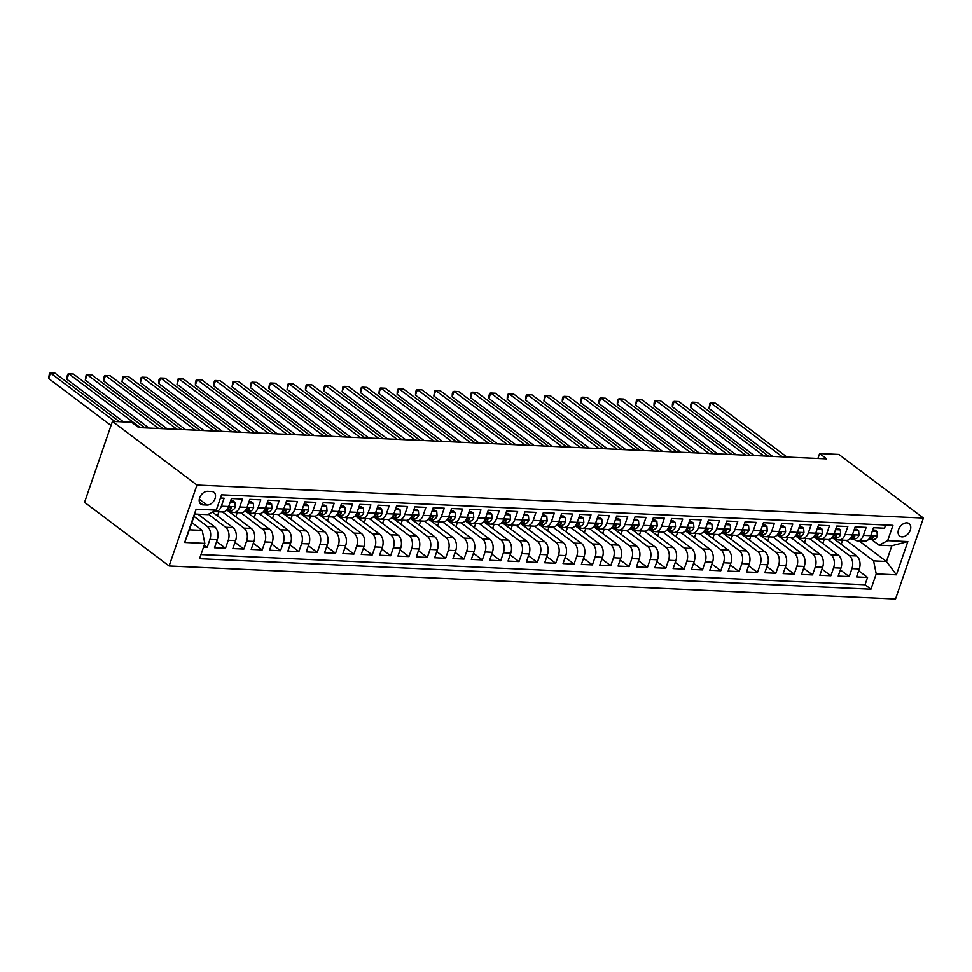<?xml version="1.0" encoding="UTF-8"?>
<svg xmlns="http://www.w3.org/2000/svg" width="972" height="972" viewBox="0 0 972 972"><rect width="100%" height="100%" fill="white"/><g stroke="black" fill="none" stroke-linecap="round" stroke-linejoin="round"><path stroke-width="1.46" d="M906.84 522.875A7.788 5.358 127 0 0 899.234 528.088A7.788 5.358 127 0 0 899.744 536.094A7.788 5.358 127 0 0 902.016 536.872A7.788 5.358 127 0 0 909.634 531.66A7.788 5.358 127 0 0 909.112 523.653A7.788 5.358 127 0 0 906.84 522.875M169.104 565.996L895.528 599.007L923.4 518.076L196.964 485.052L169.104 565.996L84.564 502.342L112.436 421.398L196.964 485.052M885.614 525.014L884.508 528.221L873.5 527.723L870.754 535.706L863.415 535.378A9.732 6.379 92.6 0 1 857.328 540.857A9.732 6.379 92.6 0 1 854.765 539.885L853.258 538.743M863.415 535.378L866.161 527.395L855.153 526.897L852.408 534.879L845.069 534.539A9.732 6.379 92.6 0 1 838.994 540.019A9.732 6.379 92.6 0 1 836.418 539.047L834.912 537.905M845.069 534.539L847.815 526.557L836.807 526.059L834.061 534.041L826.722 533.713A9.732 6.379 92.6 0 1 820.647 539.181A9.732 6.379 92.6 0 1 818.072 538.209L816.565 537.079M826.722 533.713L829.468 525.718L818.46 525.22L815.715 533.203L808.376 532.875A9.732 6.379 92.6 0 1 802.301 538.354A9.732 6.379 92.6 0 1 799.725 537.382L798.219 536.24M808.376 532.875L811.134 524.892L800.126 524.394L797.368 532.377L790.029 532.036A9.732 6.379 92.6 0 1 783.954 537.516A9.732 6.379 92.6 0 1 781.391 536.544L779.872 535.414M790.029 532.036L792.788 524.054L781.78 523.556L779.034 531.538L771.695 531.21A9.732 6.379 92.6 0 1 765.608 536.69A9.732 6.379 92.6 0 1 763.044 535.718L761.526 534.576M771.695 531.21L774.441 523.228L763.433 522.717L760.687 530.712L753.349 530.372A9.732 6.379 92.6 0 1 747.274 535.851A9.732 6.379 92.6 0 1 744.698 534.879L743.191 533.737M753.349 530.372L756.095 522.389L745.087 521.891L742.341 529.874L735.002 529.533A9.732 6.379 92.6 0 1 728.927 535.013A9.732 6.379 92.6 0 1 726.351 534.041L724.845 532.911M735.002 529.533L737.748 521.551L726.74 521.053L723.994 529.035L716.656 528.707A9.732 6.379 92.6 0 1 710.581 534.187A9.732 6.379 92.6 0 1 708.005 533.215L706.498 532.073M716.656 528.707L719.402 520.725L708.406 520.227L705.648 528.209L698.309 527.869A9.732 6.379 92.6 0 1 692.234 533.349A9.732 6.379 92.6 0 1 689.67 532.377L688.152 531.247M698.309 527.869L701.067 519.886L690.059 519.388L687.301 527.371L679.975 527.043A9.732 6.379 92.6 0 1 673.888 532.51A9.732 6.379 92.6 0 1 671.324 531.55L669.805 530.408M679.975 527.043L682.721 519.048L671.713 518.55L668.967 526.532L661.628 526.204A9.732 6.379 92.6 0 1 655.553 531.684A9.732 6.379 92.6 0 1 652.977 530.712L651.471 529.57M661.628 526.204L664.374 518.222L653.366 517.724L650.62 525.706L643.282 525.366A9.732 6.379 92.6 0 1 637.207 530.846A9.732 6.379 92.6 0 1 634.631 529.874L633.124 528.744M643.282 525.366L646.028 517.383L635.02 516.885L632.274 524.868L624.935 524.54A9.732 6.379 92.6 0 1 618.86 530.019A9.732 6.379 92.6 0 1 616.284 529.047L614.778 527.905M624.935 524.54L627.681 516.557L616.673 516.047L613.927 524.042L606.589 523.701A9.732 6.379 92.6 0 1 600.514 529.181A9.732 6.379 92.6 0 1 597.938 528.209L596.431 527.067M606.589 523.701L609.347 515.719L598.339 515.221L595.581 523.203L588.242 522.875A9.732 6.379 92.6 0 1 582.167 528.343A9.732 6.379 92.6 0 1 579.604 527.371L578.085 526.241M588.242 522.875L591 514.881L579.992 514.382L577.247 522.365L569.908 522.037A9.732 6.379 92.6 0 1 563.821 527.517A9.732 6.379 92.6 0 1 561.257 526.545L559.738 525.402M569.908 522.037L572.654 514.054L561.646 513.556L558.9 521.539L551.561 521.199A9.732 6.379 92.6 0 1 545.486 526.678A9.732 6.379 92.6 0 1 542.911 525.706L541.404 524.576M551.561 521.199L554.307 513.216L543.299 512.718L540.553 520.7L533.215 520.372A9.732 6.379 92.6 0 1 527.14 525.84A9.732 6.379 92.6 0 1 524.564 524.88L523.058 523.738M533.215 520.372L535.961 512.39L524.953 511.88L522.207 519.862L514.868 519.534A9.732 6.379 92.6 0 1 508.793 525.014A9.732 6.379 92.6 0 1 506.218 524.042L504.711 522.9M514.868 519.534L517.614 511.551L506.619 511.053L503.861 519.036L496.522 518.696A9.732 6.379 92.6 0 1 490.447 524.175A9.732 6.379 92.6 0 1 487.883 523.203L486.365 522.073M496.522 518.696L499.28 510.713L488.272 510.215L485.526 518.197L478.188 517.869A9.732 6.379 92.6 0 1 472.1 523.349A9.732 6.379 92.6 0 1 469.537 522.377L468.018 521.235M478.188 517.869L480.933 509.887L469.926 509.377L467.18 517.371L459.841 517.031A9.732 6.379 92.6 0 1 453.766 522.511A9.732 6.379 92.6 0 1 451.19 521.539L449.684 520.397M459.841 517.031L462.587 509.049L451.579 508.55L448.833 516.533L441.495 516.205A9.732 6.379 92.6 0 1 435.42 521.672A9.732 6.379 92.6 0 1 432.844 520.7L431.337 519.57M441.495 516.205L444.24 508.21L433.233 507.712L430.487 515.695L423.148 515.367A9.732 6.379 92.6 0 1 417.073 520.846A9.732 6.379 92.6 0 1 414.497 519.874L412.991 518.732M423.148 515.367L425.894 507.384L414.898 506.886L412.14 514.868L404.802 514.528A9.732 6.379 92.6 0 1 398.727 520.008A9.732 6.379 92.6 0 1 396.163 519.036L394.644 517.906M404.802 514.528L407.56 506.546L396.552 506.048L393.794 514.03L386.467 513.702A9.732 6.379 92.6 0 1 380.38 519.17A9.732 6.379 92.6 0 1 377.816 518.21L376.298 517.068M386.467 513.702L389.213 505.719L378.205 505.209L375.459 513.204L368.121 512.864A9.732 6.379 92.6 0 1 362.034 518.343A9.732 6.379 92.6 0 1 359.47 517.371L357.963 516.229M368.121 512.864L370.867 504.881L359.859 504.383L357.113 512.365L349.774 512.025A9.732 6.379 92.6 0 1 343.699 517.505A9.732 6.379 92.6 0 1 341.123 516.533L339.617 515.403M349.774 512.025L352.52 504.043L341.512 503.545L338.766 511.527L331.428 511.199A9.732 6.379 92.6 0 1 325.353 516.679A9.732 6.379 92.6 0 1 322.777 515.707L321.27 514.565M331.428 511.199L334.174 503.217L323.166 502.718L320.42 510.701L313.081 510.361A9.732 6.379 92.6 0 1 307.006 515.84A9.732 6.379 92.6 0 1 304.43 514.868L302.924 513.726M313.081 510.361L315.839 502.378L304.831 501.88L302.073 509.863L294.735 509.535A9.732 6.379 92.6 0 1 288.66 515.002A9.732 6.379 92.6 0 1 286.096 514.042L284.577 512.9M294.735 509.535L297.493 501.54L286.485 501.042L283.739 509.024L276.4 508.696A9.732 6.379 92.6 0 1 270.313 514.176A9.732 6.379 92.6 0 1 267.75 513.204L266.231 512.062M276.4 508.696L279.146 500.714L268.138 500.216L265.392 508.198L258.054 507.858A9.732 6.379 92.6 0 1 251.979 513.337A9.732 6.379 92.6 0 1 249.403 512.365L247.896 511.236M258.054 507.858L260.8 499.875L249.792 499.377L247.046 507.36L239.707 507.032A9.732 6.379 92.6 0 1 233.632 512.511A9.732 6.379 92.6 0 1 231.057 511.539L229.55 510.397M239.707 507.032L242.453 499.049L231.445 498.539L228.699 506.534A9.732 6.379 92.6 0 1 222.624 512.001L215.286 511.673A9.732 6.379 92.6 0 1 213.913 511.381M203.5 547.26L207.17 547.43L204.205 545.195M197.936 514.212L214.63 526.788A9.732 6.379 92.6 0 1 217.254 539.776L214.508 547.758L225.504 548.269L216.635 541.574M212.431 512.147L232.976 527.614A9.732 6.379 -87.4 0 1 235.601 540.614L232.843 548.597L243.851 549.095L234.981 542.412M227.74 510.701L251.323 528.452A9.732 6.379 -87.4 0 1 253.935 541.44L251.189 549.435L262.197 549.933L253.315 543.251M246.074 511.527L269.657 529.29A9.732 6.379 -87.4 0 1 272.281 542.279L269.536 550.261L280.544 550.76L271.662 544.077M264.42 512.365L288.004 530.117A9.732 6.379 -87.4 0 1 290.628 543.117L287.882 551.1L298.89 551.598L290.008 544.915M282.767 513.192L306.35 530.955A9.732 6.379 -87.4 0 1 308.975 543.943L306.229 551.926L317.237 552.436L308.355 545.742M301.113 514.03L324.697 531.781A9.732 6.379 -87.4 0 1 327.321 544.782L324.563 552.764L335.571 553.262L326.701 546.58M319.46 514.868L343.043 532.62A9.732 6.379 -87.4 0 1 345.668 545.62L342.909 553.603L353.917 554.101L345.036 547.418M337.794 515.695L361.377 533.458A9.732 6.379 -87.4 0 1 364.002 546.446L361.256 554.429L372.264 554.927L363.382 548.244M356.141 516.533L379.724 534.284A9.732 6.379 -87.4 0 1 382.348 547.285L379.602 555.267L390.61 555.765L381.729 549.083M374.487 517.359L398.07 535.122A9.732 6.379 -87.4 0 1 400.695 548.111L397.949 556.106L408.957 556.604L400.075 549.921M392.834 518.197L416.417 535.961A9.732 6.379 -87.4 0 1 419.041 548.949L416.295 556.932L427.291 557.43L418.422 550.747M411.18 519.036L434.763 536.787A9.732 6.379 -87.4 0 1 437.388 549.788L434.63 557.77L445.638 558.268L436.768 551.586M429.527 519.862L453.11 537.625A9.732 6.379 -87.4 0 1 455.722 550.614L452.976 558.596L463.984 559.107L455.103 552.412M447.861 520.7L471.444 538.452A9.732 6.379 -87.4 0 1 474.069 551.452L471.323 559.435L482.331 559.933L473.449 553.25M466.208 521.539L489.791 539.29A9.732 6.379 -87.4 0 1 492.415 552.29L489.669 560.273L500.677 560.771L491.796 554.089M484.554 522.365L508.137 540.128A9.732 6.379 -87.4 0 1 510.762 553.117L508.016 561.099L519.012 561.597L510.142 554.915M502.901 523.203L526.484 540.954A9.732 6.379 -87.4 0 1 529.108 553.955L526.35 561.938L537.358 562.436L528.489 555.753M521.247 524.03L544.83 541.793A9.732 6.379 -87.4 0 1 547.443 554.781L544.697 562.776L555.705 563.274L546.823 556.592M539.582 524.868L563.165 542.631A9.732 6.379 -87.4 0 1 565.789 555.62L563.043 563.602L574.051 564.1L565.169 557.418M557.928 525.706L581.511 543.457A9.732 6.379 -87.4 0 1 584.136 556.458L581.39 564.44L592.398 564.939L583.516 558.256M576.275 526.532L599.858 544.296A9.732 6.379 -87.4 0 1 602.482 557.284L599.736 565.267L610.744 565.777L601.862 559.082M594.621 527.371L618.204 545.122A9.732 6.379 -87.4 0 1 620.829 558.122L618.071 566.105L629.078 566.603L620.209 559.921M612.968 528.209L636.551 545.96A9.732 6.379 -87.4 0 1 639.175 558.949L636.417 566.943L647.425 567.441L638.555 560.759M631.302 529.035L654.885 546.799A9.732 6.379 -87.4 0 1 657.509 559.787L654.764 567.77L665.771 568.268L656.89 561.585M649.648 529.874L673.232 547.625A9.732 6.379 -87.4 0 1 675.856 560.625L673.11 568.608L684.118 569.106L675.236 562.423M667.995 530.7L691.578 548.463A9.732 6.379 -87.4 0 1 694.202 561.452L691.457 569.434L702.464 569.944L693.583 563.262M686.341 531.538L709.924 549.302A9.732 6.379 -87.4 0 1 712.549 562.29L709.803 570.272L720.799 570.771L711.929 564.088M704.688 532.377L728.271 550.128A9.732 6.379 -87.4 0 1 730.895 563.128L728.137 571.111L739.145 571.609L730.276 564.926M723.034 533.203L746.618 550.966A9.732 6.379 -87.4 0 1 749.23 563.954L746.484 571.937L757.492 572.447L748.61 565.753M741.369 534.041L764.952 551.792A9.732 6.379 -87.4 0 1 767.576 564.793L764.83 572.775L775.838 573.273L766.957 566.591M759.715 534.867L783.298 552.631A9.732 6.379 -87.4 0 1 785.923 565.619L783.177 573.614L794.185 574.112L785.303 567.429M778.062 535.706L801.645 553.469A9.732 6.379 -87.4 0 1 804.269 566.457L801.523 574.44L812.519 574.938L803.65 568.255M796.408 536.544L819.991 554.295A9.732 6.379 -87.4 0 1 822.616 567.296L819.858 575.278L830.866 575.776L821.996 569.094M814.755 537.37L838.338 555.134A9.732 6.379 -87.4 0 1 840.962 568.122L838.204 576.104L849.212 576.615L840.33 569.92M112.436 421.398L131.694 422.273L138.741 427.583L826.65 458.845L819.603 453.547L817.914 458.456M203.002 504.881L207.036 505.063A7.545 5.188 127 0 0 214.411 500.021A7.545 5.188 127 0 0 213.901 492.257A7.545 5.188 127 0 0 211.702 491.504L207.668 491.322A7.545 5.188 127 0 0 200.293 496.364A7.545 5.188 127 0 0 200.791 504.128A7.545 5.188 127 0 0 203.002 504.881L199.454 502.22M879.028 545.171L887.679 540.663L892.952 525.354L221.543 494.833L216.27 510.154L207.631 514.662L194.789 514.079L189.358 529.825L202.2 530.408L204.825 543.397L199.552 558.718L870.948 589.226L876.222 573.917L873.597 560.917L886.44 561.5L891.871 545.754L879.028 545.171L871.592 539.582M887.679 540.663L907.848 541.586L896.403 574.829L876.222 573.917M204.825 543.397L184.644 542.485L196.101 509.231L216.27 510.154M834.061 534.041A9.732 6.379 -87.4 0 1 827.986 539.521L849.346 555.632A9.732 6.379 92.6 0 1 851.958 568.62L849.212 576.615M833.089 538.209L856.672 555.96L849.346 555.632M815.715 533.203A9.732 6.379 -87.4 0 1 809.64 538.682L830.999 554.793A9.732 6.379 92.6 0 1 833.624 567.794L830.866 575.776M791.244 537.844L812.653 553.967A9.732 6.379 92.6 0 1 815.277 566.955L812.519 574.938M779.034 531.538A9.732 6.379 -87.4 0 1 772.947 537.018L794.306 553.129A9.732 6.379 92.6 0 1 796.931 566.129L794.185 574.112M754.564 536.18L775.96 552.303A9.732 6.379 92.6 0 1 778.584 565.291L775.838 573.273M736.217 535.353L757.613 551.464A9.732 6.379 92.6 0 1 760.238 564.453L757.492 572.447M717.871 534.515L739.279 550.626A9.732 6.379 92.6 0 1 741.903 563.626L739.145 571.609M699.524 533.677L720.932 549.8A9.732 6.379 92.6 0 1 723.557 562.788L720.799 570.771M681.178 532.85L702.586 548.961A9.732 6.379 92.6 0 1 705.21 561.95L702.464 569.944M662.843 532.012L684.239 548.123A9.732 6.379 92.6 0 1 686.864 561.123L684.118 569.106M644.497 531.174L665.893 547.297A9.732 6.379 92.6 0 1 668.517 560.285L665.771 568.268M626.15 530.348L647.559 546.458A9.732 6.379 92.6 0 1 650.171 559.459L647.425 567.441M607.804 529.509L629.212 545.632A9.732 6.379 92.6 0 1 631.836 558.621L629.078 566.603M589.457 528.683L610.866 544.794A9.732 6.379 92.6 0 1 613.49 557.782L610.744 565.777M571.123 527.845L592.519 543.956A9.732 6.379 92.6 0 1 595.143 556.956L592.398 564.939M552.776 527.006L574.173 543.129A9.732 6.379 92.6 0 1 576.797 556.118L574.051 564.1M534.43 526.18L555.826 542.291A9.732 6.379 92.6 0 1 558.45 555.291L555.705 563.274M516.083 525.342L537.492 541.453A9.732 6.379 92.6 0 1 540.116 554.453L537.358 562.436M497.737 524.503L519.145 540.626A9.732 6.379 92.6 0 1 521.77 553.615L519.012 561.597M479.39 523.677L500.799 539.788A9.732 6.379 92.6 0 1 503.423 552.789L500.677 560.771M461.056 522.839L482.452 538.962A9.732 6.379 92.6 0 1 485.077 551.95L482.331 559.933M442.71 522.013L464.106 538.124A9.732 6.379 92.6 0 1 466.73 551.112L463.984 559.107M424.363 521.174L445.771 537.285A9.732 6.379 92.6 0 1 448.384 550.286L445.638 558.268M406.017 520.336L427.425 536.459A9.732 6.379 92.6 0 1 430.049 549.447L427.291 557.43M387.67 519.51L409.078 535.621A9.732 6.379 92.6 0 1 411.703 548.621L408.957 556.604M375.459 513.204A9.732 6.379 -87.4 0 1 369.372 518.671L390.732 534.794A9.732 6.379 92.6 0 1 393.356 547.783L390.61 555.765M357.113 512.365A9.732 6.379 -87.4 0 1 351.038 517.845L372.385 533.956A9.732 6.379 92.6 0 1 375.01 546.944L372.264 554.927M338.766 511.527A9.732 6.379 -87.4 0 1 332.691 517.007L354.051 533.118A9.732 6.379 92.6 0 1 356.663 546.118L353.917 554.101M320.42 510.701A9.732 6.379 -87.4 0 1 314.345 516.168L335.705 532.292A9.732 6.379 92.6 0 1 338.329 545.28L335.571 553.262M302.073 509.863A9.732 6.379 -87.4 0 1 295.998 515.342L317.358 531.453A9.732 6.379 92.6 0 1 319.982 544.442L317.237 552.436M283.739 509.024A9.732 6.379 -87.4 0 1 277.652 514.504L299.012 530.615A9.732 6.379 92.6 0 1 301.636 543.615L298.89 551.598M259.269 513.666L280.665 529.789A9.732 6.379 92.6 0 1 283.289 542.777L280.544 550.76M240.922 512.839L262.319 528.95A9.732 6.379 92.6 0 1 264.943 541.951L262.197 549.933M222.576 512.001L243.984 528.124A9.732 6.379 92.6 0 1 246.609 541.112L243.851 549.095M208.36 514.273L225.638 527.286A9.732 6.379 92.6 0 1 228.262 540.274L225.504 548.269M193.975 516.424L207.291 526.447A9.732 6.379 92.6 0 1 209.916 539.448L207.17 547.43M200.973 554.587L865.031 584.767L867.559 577.441L858.677 570.758M856.672 555.96A9.732 6.379 -87.4 0 1 859.297 568.96L856.551 576.943L867.559 577.441M220.437 498.041L224.107 498.211L221.361 506.193A9.732 6.379 92.6 0 1 215.286 511.673M191.849 522.608L202.2 530.408M819.603 453.547L838.86 454.422L923.4 518.076M859.127 540.93L886.44 561.5L896.403 574.829M852.408 534.879A9.732 6.379 -87.4 0 1 846.333 540.347L873.597 560.917M199.126 515.111L199.418 514.285M217.473 515.95L218.894 511.831M233.632 512.511L240.971 512.839A9.732 6.379 -87.4 0 0 247.046 507.36M235.819 516.788L237.241 512.669M251.979 513.337L259.317 513.678A9.732 6.379 -87.4 0 0 265.392 508.198M254.166 517.614L255.575 513.508M272.512 518.453L273.922 514.334M290.847 519.279L292.268 515.172M309.193 520.117L310.615 515.998M327.54 520.956L328.961 516.837M345.886 521.782L347.308 517.675M364.233 522.62L365.642 518.501M380.38 519.17L387.719 519.51A9.732 6.379 -87.4 0 0 393.794 514.03M382.579 523.458L383.989 519.34M398.727 520.008L406.065 520.348A9.732 6.379 -87.4 0 0 412.14 514.868M400.914 524.285L402.335 520.178M417.073 520.846L424.412 521.174A9.732 6.379 -87.4 0 0 430.487 515.695M419.26 525.123L420.682 521.004M435.42 521.672L442.758 522.013A9.732 6.379 -87.4 0 0 448.833 516.533M437.607 525.949L439.028 521.843M453.766 522.511L461.093 522.839A9.732 6.379 -87.4 0 0 467.18 517.371M455.953 526.788L457.362 522.669M472.1 523.349L479.439 523.677A9.732 6.379 -87.4 0 0 485.526 518.197M474.3 527.626L475.709 523.507M490.447 524.175L497.786 524.515A9.732 6.379 -87.4 0 0 503.861 519.036M492.634 528.452L494.055 524.345M508.793 525.014L516.132 525.342A9.732 6.379 -87.4 0 0 522.207 519.862M510.98 529.29L512.402 525.172M527.14 525.84L534.479 526.18A9.732 6.379 -87.4 0 0 540.553 520.7M529.327 530.129L530.748 526.01M545.486 526.678L552.825 527.018A9.732 6.379 -87.4 0 0 558.9 521.539M547.673 530.955L549.083 526.848M563.821 527.517L571.159 527.845A9.732 6.379 -87.4 0 0 577.247 522.365M566.02 531.793L567.429 527.675M582.167 528.343L589.506 528.683A9.732 6.379 -87.4 0 0 595.581 523.203M584.366 532.62L585.776 528.513M600.514 529.181L607.852 529.509A9.732 6.379 -87.4 0 0 613.927 524.042M602.701 533.458L604.122 529.339M618.86 530.019L626.199 530.348A9.732 6.379 -87.4 0 0 632.274 524.868M621.047 534.296L622.469 530.177M637.207 530.846L644.545 531.186A9.732 6.379 -87.4 0 0 650.62 525.706M639.394 535.122L640.815 531.016M655.553 531.684L662.88 532.012A9.732 6.379 -87.4 0 0 668.967 526.532M657.74 535.961L659.15 531.842M673.888 532.51L681.226 532.85A9.732 6.379 -87.4 0 0 687.301 527.371M676.087 536.787L677.496 532.68M692.234 533.349L699.573 533.677A9.732 6.379 -87.4 0 0 705.648 528.209M694.421 537.625L695.843 533.519M710.581 534.187L717.919 534.515A9.732 6.379 -87.4 0 0 723.994 529.035M712.768 538.464L714.189 534.345M728.927 535.013L736.266 535.353A9.732 6.379 -87.4 0 0 742.341 529.874M731.114 539.29L732.536 535.183M747.274 535.851L754.612 536.18A9.732 6.379 -87.4 0 0 760.687 530.712M749.461 540.128L750.87 536.009M767.807 540.967L769.217 536.848M783.954 537.516L791.293 537.856A9.732 6.379 -87.4 0 0 797.368 532.377M786.141 541.793L787.563 537.686M804.488 542.631L805.909 538.512M822.834 543.457L824.256 539.351M841.181 544.296L842.603 540.177M865.031 584.767L870.948 589.226M857.328 540.857L864.667 541.185A9.732 6.379 -87.4 0 0 870.754 535.706M194.789 514.079L196.101 509.231M189.358 529.825L184.644 542.485M907.848 541.586L891.871 545.754M114.927 421.52L50.483 372.993L55.064 373.199L119.52 421.727M111.027 425.469L48.6 378.46L50.483 372.993L49.463 373.309L48.6 378.46M230.206 502.16L234.969 502.378L235.297 506.837A6.452 4.228 92.6 0 1 231.494 510.361L226.306 510.47M234.969 502.378L233.134 500.993L230.643 500.884M140.32 427.656L68.83 373.819L73.41 374.038L144.901 427.862M226.549 510.227L228.007 510.191A6.452 4.228 -87.4 0 0 231.069 508.186L231.008 507.092M229.757 507.202L231.069 508.186C231.154 506.643 230.413 506.606 228.87 508.089A6.452 4.228 92.6 0 1 226.865 509.875M123.541 421.909L66.947 379.299L68.83 373.819L67.809 374.147L67.056 376.334L66.947 379.299M230.34 510.993L230.109 511.005A18.614 12.211 92.6 0 1 229.574 510.993A18.614 12.211 92.6 0 1 226.998 510.458M248.553 502.998L253.315 503.204L253.643 507.663A6.452 4.228 92.6 0 1 249.84 511.187L244.652 511.296M253.315 503.204L251.481 501.831L248.99 501.722M158.667 428.494L87.176 374.657L91.757 374.864L163.247 428.701M244.883 511.065L246.353 511.029A6.452 4.228 -87.4 0 0 249.415 509.024L249.342 507.919M248.103 508.028L249.415 509.024C249.488 507.469 248.759 507.445 247.216 508.915A6.452 4.228 92.6 0 1 245.211 510.701M148.935 428.045L85.293 380.125L87.176 374.657L86.156 374.985L85.293 380.125M248.455 511.831L248.455 511.831A18.614 12.211 92.6 0 1 247.921 511.831A18.614 12.211 92.6 0 1 245.345 511.284M266.899 503.824L271.65 504.043L271.978 508.502A6.452 4.228 92.6 0 1 268.175 512.025L262.987 512.135M271.65 504.043L269.827 502.67L267.336 502.548M177.013 429.32L105.511 375.496L110.103 375.702L181.594 429.527M263.23 511.892L264.7 511.867A6.452 4.228 -87.4 0 0 267.762 509.85L267.689 508.757M266.45 508.866L267.762 509.85C267.835 508.307 267.106 508.271 265.563 509.753A6.452 4.228 92.6 0 1 263.558 511.539M167.269 428.883L103.627 380.963L105.511 375.496L104.49 375.812L103.737 377.999L103.627 380.963M266.267 512.657L266.802 512.669A18.614 12.211 92.6 0 1 266.267 512.657A18.614 12.211 92.6 0 1 263.691 512.123M285.233 504.662L289.996 504.881L290.324 509.34A6.452 4.228 92.6 0 1 286.521 512.852L281.333 512.973M289.996 504.881L288.162 503.496L285.683 503.387M195.348 430.159L123.857 376.322L128.45 376.529L199.94 430.365M281.576 512.73L283.034 512.694A6.452 4.228 -87.4 0 0 286.108 510.689L286.035 509.583M284.796 509.705L286.108 510.689C286.181 509.146 285.452 509.109 283.897 510.592A6.452 4.228 92.6 0 1 281.892 512.365M185.616 429.709L121.974 381.789L123.857 376.322L122.837 376.65L121.974 381.789M284.602 513.495L285.148 513.508A18.614 12.211 92.6 0 1 284.602 513.495A18.614 12.211 92.6 0 1 282.038 512.949M303.58 505.489L308.343 505.707L308.671 510.166A6.452 4.228 92.6 0 1 304.868 513.69L299.68 513.799M308.343 505.707L306.508 504.334L304.017 504.213M213.694 430.985L142.204 377.16L146.796 377.367L218.287 431.204M299.923 513.568L301.381 513.532A6.452 4.228 -87.4 0 0 304.443 511.515L304.382 510.422M303.143 510.531L304.443 511.515C304.528 509.972 303.786 509.936 302.243 511.418A6.452 4.228 92.6 0 1 300.239 513.204M203.962 430.547L140.32 382.628L142.204 377.16L141.183 377.488L140.32 382.628M303.714 514.334L303.495 514.334A18.614 12.211 92.6 0 1 302.948 514.334A18.614 12.211 92.6 0 1 300.384 513.787M321.926 506.327L326.689 506.546L327.017 511.005A6.452 4.228 92.6 0 1 323.214 514.528L318.026 514.638M326.689 506.546L324.855 505.161L322.364 505.051M232.041 431.823L160.55 377.999L165.131 378.205L236.621 432.03M318.269 514.395L319.727 514.37A6.452 4.228 -87.4 0 0 322.789 512.353L322.728 511.26M321.477 511.369L322.789 512.353C322.874 510.81 322.133 510.774 320.59 512.256A6.452 4.228 92.6 0 1 318.585 514.042M222.309 431.386L158.667 383.466L160.55 377.999L159.53 378.315L158.776 380.502L158.667 383.466M322.06 515.16L321.829 515.172A18.614 12.211 92.6 0 1 321.295 515.16A18.614 12.211 92.6 0 1 318.731 514.625M340.273 507.165L345.036 507.372L345.364 511.831A6.452 4.228 92.6 0 1 341.561 515.354L336.373 515.476M345.036 507.372L343.201 505.999L340.71 505.89M250.387 432.662L178.897 378.825L183.477 379.031L254.968 432.868M336.604 515.233L338.074 515.196A6.452 4.228 -87.4 0 0 341.136 513.192L341.075 512.086M339.823 512.208L341.136 513.192C341.208 511.637 340.479 511.612 338.936 513.082A6.452 4.228 92.6 0 1 336.932 514.868M240.655 432.212L177.013 384.292L178.897 378.825L177.876 379.153L177.013 384.292M340.407 515.998L340.176 515.998A18.614 12.211 92.6 0 1 339.641 515.998A18.614 12.211 92.6 0 1 337.065 515.452M358.619 507.992L363.382 508.21L363.698 512.669A6.452 4.228 92.6 0 1 359.907 516.193L354.719 516.302M363.382 508.21L361.548 506.837L359.057 506.716M268.734 433.488L197.231 379.663L201.824 379.87L273.314 433.694M354.95 516.059L356.42 516.035A6.452 4.228 -87.4 0 0 359.482 514.018L359.409 512.924M358.17 513.034L359.482 514.018C359.555 512.475 358.826 512.438 357.283 513.921A6.452 4.228 92.6 0 1 355.278 515.707M258.989 433.05L195.36 385.131L197.231 379.663L196.21 379.979L195.457 382.166L195.36 385.131M358.753 516.837L358.522 516.837A18.614 12.211 92.6 0 1 357.988 516.825A18.614 12.211 92.6 0 1 355.412 516.29M376.954 508.83L381.717 509.049L382.045 513.508A6.452 4.228 92.6 0 1 378.242 517.019L373.054 517.14M381.717 509.049L379.894 507.663L377.403 507.554M287.068 434.326L215.577 380.489L220.17 380.708L291.661 434.533M373.297 516.897L374.755 516.861A6.452 4.228 -87.4 0 0 377.829 514.856L377.756 513.763M376.516 513.872L377.829 514.856C377.901 513.313 377.172 513.277 375.617 514.759A6.452 4.228 92.6 0 1 373.625 516.545M277.336 433.877L213.694 385.969L215.577 380.489L214.557 380.817L213.804 383.004L213.694 385.969M377.1 517.663L376.869 517.675A18.614 12.211 92.6 0 1 376.334 517.663A18.614 12.211 92.6 0 1 373.758 517.128M395.3 509.668L400.063 509.875L400.391 514.334A6.452 4.228 92.6 0 1 396.588 517.857L391.4 517.967M400.063 509.875L398.228 508.502L395.738 508.392M305.415 435.164L233.924 381.328L238.517 381.534L310.007 435.371M391.643 517.736L393.101 517.699A6.452 4.228 -87.4 0 0 396.163 515.682L396.102 514.589M394.863 514.698L396.163 515.682C396.248 514.139 395.507 514.115 393.964 515.585A6.452 4.228 92.6 0 1 391.959 517.371M295.682 434.715L232.041 386.795L233.924 381.328L232.903 381.656L232.041 386.795M395.446 518.501L395.215 518.501A18.614 12.211 92.6 0 1 394.668 518.501A18.614 12.211 92.6 0 1 392.105 517.955M413.647 510.494L418.41 510.713L418.738 515.172A6.452 4.228 92.6 0 1 414.935 518.696L409.747 518.805M418.41 510.713L416.575 509.328L414.084 509.219M323.761 435.991L252.27 382.166L256.851 382.373L328.354 436.197M409.99 518.562L411.448 518.538A6.452 4.228 -87.4 0 0 414.509 516.521L414.449 515.427M413.209 515.537L414.509 516.521C414.594 514.978 413.853 514.941 412.31 516.424A6.452 4.228 92.6 0 1 410.305 518.21M314.029 435.553L250.387 387.634L252.27 382.166L251.25 382.482L250.497 384.669L250.387 387.634M413.78 519.327L413.55 519.34A18.614 12.211 92.6 0 1 413.015 519.327A18.614 12.211 92.6 0 1 410.451 518.793M431.993 511.333L436.756 511.551L437.084 515.998A6.452 4.228 92.6 0 1 433.281 519.522L428.093 519.643M436.756 511.551L434.921 510.166L432.431 510.057M342.108 436.829L270.617 382.992L275.197 383.199L346.688 437.036M428.324 519.4L429.794 519.364A6.452 4.228 -87.4 0 0 432.856 517.359L432.795 516.254M431.544 516.375L432.856 517.359C432.941 515.816 432.2 515.78 430.657 517.262A6.452 4.228 92.6 0 1 428.652 519.036M332.375 436.379L268.734 388.46L270.617 382.992L269.596 383.32L268.734 388.46M432.127 520.166L431.896 520.166A18.614 12.211 92.6 0 1 431.361 520.166A18.614 12.211 92.6 0 1 428.786 519.619M450.34 512.159L455.103 512.378L455.431 516.837A6.452 4.228 92.6 0 1 451.628 520.36L446.44 520.47M455.103 512.378L453.268 511.005L450.777 510.883M360.454 437.655L288.963 383.831L293.544 384.037L365.035 437.874M446.67 520.239L448.141 520.202A6.452 4.228 -87.4 0 0 451.202 518.185L451.13 517.092M449.89 517.201L451.202 518.185C451.275 516.642 450.546 516.606 449.003 518.088A6.452 4.228 92.6 0 1 446.998 519.874M350.722 437.218L287.08 389.298L288.963 383.831L287.943 384.159L287.08 389.298M450.473 521.004L450.243 521.004A18.614 12.211 92.6 0 1 449.708 521.004A18.614 12.211 92.6 0 1 447.132 520.457M468.686 512.997L473.437 513.216L473.765 517.675A6.452 4.228 92.6 0 1 469.962 521.199L464.774 521.308M473.437 513.216L471.614 511.831L469.124 511.722M378.788 438.493L307.298 384.657L311.891 384.876L383.381 438.7M465.017 521.065L466.487 521.041A6.452 4.228 -87.4 0 0 469.549 519.024L469.476 517.93M468.237 518.04L469.549 519.024C469.622 517.481 468.893 517.444 467.35 518.927A6.452 4.228 92.6 0 1 465.345 520.713M369.056 438.056L305.415 390.137L307.298 384.657L306.277 384.985L305.524 387.172L305.415 390.137M468.82 521.83L468.589 521.843A18.614 12.211 92.6 0 1 468.054 521.83A18.614 12.211 92.6 0 1 465.479 521.296M487.021 513.836L491.783 514.042L492.111 518.501A6.452 4.228 92.6 0 1 488.308 522.025L483.12 522.134M491.783 514.042L489.949 512.669L487.47 512.56M397.135 439.332L325.644 385.495L330.237 385.702L401.728 439.538M483.363 521.903L484.821 521.867A6.452 4.228 -87.4 0 0 487.883 519.862L487.823 518.756M486.583 518.866L487.883 519.862C487.968 518.307 487.239 518.283 485.684 519.753A6.452 4.228 92.6 0 1 483.679 521.539M387.403 438.882L323.761 390.963L325.644 385.495L324.624 385.823L323.87 388.01L323.761 390.963M486.936 522.669L486.936 522.669A18.614 12.211 92.6 0 1 486.389 522.669A18.614 12.211 92.6 0 1 483.825 522.122M505.367 514.662L510.13 514.881L510.458 519.34A6.452 4.228 92.6 0 1 506.655 522.863L501.467 522.972M510.13 514.881L508.295 513.508L505.805 513.386M415.481 440.158L343.991 386.334L348.571 386.54L420.074 440.365M501.71 522.729L503.168 522.705A6.452 4.228 -87.4 0 0 506.23 520.688L506.169 519.595M504.93 519.704L506.23 520.688C506.315 519.145 505.574 519.109 504.031 520.591A6.452 4.228 92.6 0 1 502.026 522.377M405.749 439.721L342.108 391.801L343.991 386.334L342.97 386.649L342.108 391.801M505.501 523.507L505.27 523.507A18.614 12.211 92.6 0 1 504.735 523.495A18.614 12.211 92.6 0 1 502.172 522.96M523.714 515.5L528.476 515.719L528.804 520.178A6.452 4.228 92.6 0 1 525.002 523.689L519.813 523.811M528.476 515.719L526.642 514.334L524.151 514.224M433.828 440.996L362.337 387.16L366.918 387.378L438.408 441.203M520.056 523.568L521.514 523.531A6.452 4.228 -87.4 0 0 524.576 521.527L524.515 520.421M523.264 520.542L524.576 521.527C524.661 519.984 523.92 519.947 522.377 521.429A6.452 4.228 92.6 0 1 520.372 523.215M424.096 440.547L360.454 392.627L362.337 387.16L361.317 387.488L360.454 392.627M523.616 524.345L523.616 524.345A18.614 12.211 92.6 0 1 523.082 524.333A18.614 12.211 92.6 0 1 520.506 523.787M542.06 516.339L546.823 516.545L547.151 521.004A6.452 4.228 92.6 0 1 543.348 524.528L538.16 524.637M546.823 516.545L544.988 515.172L542.498 515.051M452.174 441.823L380.684 387.998L385.264 388.205L456.755 442.041M538.391 524.406L539.861 524.37A6.452 4.228 -87.4 0 0 542.923 522.353L542.85 521.259M541.611 521.369L542.923 522.353C542.996 520.81 542.267 520.785 540.724 522.256A6.452 4.228 92.6 0 1 538.719 524.042M442.442 441.385L378.801 393.466L380.684 387.998L379.663 388.326L378.801 393.466M541.963 525.172L541.963 525.172A18.614 12.211 92.6 0 1 541.428 525.172A18.614 12.211 92.6 0 1 538.853 524.625M560.407 517.165L565.157 517.383L565.485 521.843A6.452 4.228 92.6 0 1 561.682 525.366L556.494 525.475M565.157 517.383L563.335 515.998L560.844 515.889M470.521 442.661L399.018 388.836L403.611 389.043L475.101 442.868M556.737 525.232L558.207 525.208A6.452 4.228 -87.4 0 0 561.269 523.191L561.196 522.098M559.957 522.207L561.269 523.191C561.342 521.648 560.613 521.612 559.07 523.094A6.452 4.228 92.6 0 1 557.065 524.88M460.777 442.224L397.135 394.304L399.018 388.836L397.998 389.152L397.244 391.339L397.135 394.304M560.54 525.998L560.309 526.01A18.614 12.211 92.6 0 1 559.775 525.998A18.614 12.211 92.6 0 1 557.199 525.463M578.741 518.003L583.504 518.222L583.832 522.669A6.452 4.228 92.6 0 1 580.029 526.192L574.841 526.314M583.504 518.222L581.681 516.837L579.191 516.727M488.855 443.499L417.365 389.663L421.957 389.869L493.448 443.706M575.084 526.071L576.542 526.034A6.452 4.228 -87.4 0 0 579.616 524.03L579.543 522.924M578.304 523.045L579.616 524.03C579.689 522.486 578.96 522.45 577.404 523.92A6.452 4.228 92.6 0 1 575.4 525.706M479.123 443.05L415.481 395.13L417.365 389.663L416.344 389.991L415.591 392.178L415.481 395.13M578.656 526.836L578.656 526.836A18.614 12.211 92.6 0 1 578.109 526.836A18.614 12.211 92.6 0 1 575.546 526.289M597.087 518.829L601.85 519.048L602.178 523.507A6.452 4.228 92.6 0 1 598.375 527.031L593.187 527.14M601.85 519.048L600.016 517.675L597.525 517.554M507.202 444.326L435.711 390.501L440.304 390.708L511.794 444.532M593.43 526.909L594.888 526.873A6.452 4.228 -87.4 0 0 597.95 524.856L597.889 523.762M596.65 523.872L597.95 524.856C598.035 523.313 597.294 523.276 595.751 524.759A6.452 4.228 92.6 0 1 593.746 526.545M497.47 443.888L433.828 395.969L435.711 390.501L434.691 390.829L433.828 395.969M597.002 527.675L597.002 527.675A18.614 12.211 92.6 0 1 596.456 527.675A18.614 12.211 92.6 0 1 593.892 527.128M615.434 519.668L620.197 519.886L620.525 524.345A6.452 4.228 92.6 0 1 616.722 527.869L611.534 527.978M620.197 519.886L618.362 518.501L615.871 518.392M525.548 445.164L454.058 391.327L458.638 391.546L530.129 445.37M611.777 527.735L613.235 527.711A6.452 4.228 -87.4 0 0 616.297 525.694L616.236 524.601M614.984 524.71L616.297 525.694C616.382 524.151 615.64 524.115 614.097 525.597A6.452 4.228 92.6 0 1 612.093 527.383M515.816 444.726L452.174 396.807L454.058 391.327L453.037 391.655L452.284 393.842L452.174 396.807M615.337 528.513L615.337 528.513A18.614 12.211 92.6 0 1 614.802 528.501A18.614 12.211 92.6 0 1 612.239 527.966M633.78 520.506L638.543 520.713L638.871 525.172A6.452 4.228 92.6 0 1 635.068 528.695L629.88 528.804M638.543 520.713L636.709 519.34L634.218 519.23M543.895 446.002L472.404 392.166L476.985 392.372L548.475 446.209M630.111 528.574L631.581 528.537A6.452 4.228 -87.4 0 0 634.643 526.532L634.582 525.427M633.331 525.536L634.643 526.532C634.716 524.977 633.987 524.953 632.444 526.423A6.452 4.228 92.6 0 1 630.439 528.209M534.163 445.553L470.521 397.633L472.404 392.166L471.384 392.494L470.63 394.681L470.521 397.633M633.914 529.339L633.683 529.339A18.614 12.211 92.6 0 1 633.149 529.339A18.614 12.211 92.6 0 1 630.573 528.792M652.127 521.332L656.89 521.551L657.206 526.01A6.452 4.228 92.6 0 1 653.415 529.533L648.227 529.643M656.89 521.551L655.055 520.178L652.564 520.056M562.241 446.828L490.751 393.004L495.331 393.21L566.822 447.035M648.458 529.4L649.928 529.375A6.452 4.228 -87.4 0 0 652.99 527.359L652.917 526.265M651.677 526.374L652.99 527.359C653.062 525.816 652.334 525.779 650.79 527.261A6.452 4.228 92.6 0 1 648.786 529.047M552.509 446.391L488.867 398.471L490.751 393.004L489.73 393.32L488.977 395.507L488.867 398.471M652.03 530.177L652.03 530.177A18.614 12.211 92.6 0 1 651.495 530.165A18.614 12.211 92.6 0 1 648.919 529.631M670.461 522.171L675.224 522.389L675.552 526.848A6.452 4.228 92.6 0 1 671.749 530.36L666.561 530.481M675.224 522.389L673.402 521.004L670.911 520.895M580.576 447.667L509.085 393.83L513.678 394.037L585.168 447.873M666.804 530.238L668.274 530.202A6.452 4.228 -87.4 0 0 671.336 528.197L671.263 527.091M670.024 527.213L671.336 528.197C671.409 526.654 670.68 526.617 669.125 528.1A6.452 4.228 92.6 0 1 667.132 529.874M570.843 447.217L507.202 399.298L509.085 393.83L508.064 394.158L507.311 396.345L507.202 399.298M670.376 531.016L670.376 531.016A18.614 12.211 92.6 0 1 669.842 531.004A18.614 12.211 92.6 0 1 667.266 530.457M688.808 522.997L693.571 523.215L693.899 527.675A6.452 4.228 92.6 0 1 690.096 531.198L684.908 531.307M693.571 523.215L691.736 521.843L689.245 521.721M598.922 448.493L527.432 394.668L532.024 394.875L603.515 448.712M685.151 531.077L686.609 531.04A6.452 4.228 -87.4 0 0 689.67 529.023L689.61 527.93M688.37 528.039L689.67 529.023C689.756 527.48 689.027 527.456 687.471 528.926A6.452 4.228 92.6 0 1 685.467 530.712M589.19 448.056L525.548 400.136L527.432 394.668L526.411 394.997L525.658 397.183L525.548 400.136M688.176 531.842L688.723 531.842A18.614 12.211 92.6 0 1 688.176 531.842A18.614 12.211 92.6 0 1 685.612 531.295M707.154 523.835L711.917 524.054L712.245 528.513A6.452 4.228 92.6 0 1 708.442 532.036L703.254 532.146M711.917 524.054L710.082 522.669L707.592 522.559M617.269 449.331L545.778 395.507L550.359 395.713L621.861 449.538M703.497 531.903L704.955 531.878A6.452 4.228 -87.4 0 0 708.017 529.862L707.956 528.768M706.717 528.877L708.017 529.862C708.102 528.318 707.361 528.282 705.818 529.764A6.452 4.228 92.6 0 1 703.813 531.55M607.536 448.894L543.895 400.974L545.778 395.507L544.757 395.823L543.895 400.974M707.288 532.668L707.057 532.68A18.614 12.211 92.6 0 1 706.523 532.668A18.614 12.211 92.6 0 1 703.959 532.134M725.501 524.673L730.264 524.892L730.592 529.339A6.452 4.228 92.6 0 1 726.789 532.863L721.601 532.984M730.264 524.892L728.429 523.507L725.938 523.398M635.615 450.17L564.125 396.333L568.705 396.54L640.196 450.376M721.844 532.741L723.302 532.705A6.452 4.228 -87.4 0 0 726.363 530.7L726.303 529.594M725.051 529.716L726.363 530.7C726.448 529.145 725.707 529.12 724.164 530.591A6.452 4.228 92.6 0 1 722.16 532.377M625.883 449.72L562.241 401.8L564.125 396.333L563.104 396.661L562.351 398.848L562.241 401.8M725.404 533.507L725.404 533.507A18.614 12.211 92.6 0 1 724.869 533.507A18.614 12.211 92.6 0 1 722.293 532.96M743.847 525.5L748.61 525.718L748.938 530.177A6.452 4.228 92.6 0 1 745.135 533.701L739.947 533.81M748.61 525.718L746.775 524.345L744.285 524.224M653.962 450.996L582.471 397.171L587.052 397.378L658.542 451.202M740.178 533.567L741.648 533.543A6.452 4.228 -87.4 0 0 744.71 531.526L744.637 530.433M743.398 530.542L744.71 531.526C744.783 529.983 744.054 529.947 742.511 531.429A6.452 4.228 92.6 0 1 740.506 533.215M644.229 450.558L580.588 402.639L582.471 397.171L581.45 397.487L580.588 402.639M743.216 534.345L743.75 534.345A18.614 12.211 92.6 0 1 743.216 534.345A18.614 12.211 92.6 0 1 740.64 533.798M762.194 526.338L766.944 526.557L767.273 531.016A6.452 4.228 92.6 0 1 763.47 534.539L758.282 534.649M766.944 526.557L765.122 525.172L762.631 525.062M672.308 451.834L600.805 397.998L605.398 398.216L676.889 452.041M758.524 534.406L759.995 534.369A6.452 4.228 -87.4 0 0 763.056 532.364L762.984 531.271M761.744 531.38L763.056 532.364C763.129 530.821 762.4 530.785 760.857 532.267A6.452 4.228 92.6 0 1 758.853 534.053M662.564 451.397L598.922 403.477L600.805 397.998L599.785 398.326L599.031 400.513L598.922 403.477M762.327 535.171L762.097 535.183A18.614 12.211 92.6 0 1 761.562 535.171A18.614 12.211 92.6 0 1 758.986 534.636M780.528 527.176L785.291 527.383L785.619 531.842A6.452 4.228 92.6 0 1 781.816 535.365L776.628 535.475M785.291 527.383L783.456 526.01L780.978 525.901M690.642 452.673L619.152 398.836L623.745 399.042L695.235 452.879M776.871 535.244L778.329 535.207A6.452 4.228 -87.4 0 0 781.403 533.203L781.33 532.097M780.091 532.206L781.403 533.203C781.476 531.648 780.747 531.623 779.192 533.093A6.452 4.228 92.6 0 1 777.187 534.879M680.91 452.223L617.269 404.303L619.152 398.836L618.131 399.164L617.378 401.351L617.269 404.303M780.443 536.009L780.443 536.009A18.614 12.211 92.6 0 1 779.896 536.009A18.614 12.211 92.6 0 1 777.333 535.463M798.875 528.003L803.637 528.221L803.966 532.68A6.452 4.228 92.6 0 1 800.163 536.204L794.975 536.313M803.637 528.221L801.803 526.836L799.312 526.727M708.989 453.499L637.498 399.674L642.079 399.881L713.582 453.705M795.218 536.07L796.676 536.046A6.452 4.228 -87.4 0 0 799.737 534.029L799.677 532.935M798.437 533.045L799.737 534.029C799.822 532.486 799.081 532.449 797.538 533.932A6.452 4.228 92.6 0 1 795.533 535.718M699.257 453.061L635.615 405.142L637.498 399.674L636.478 399.99L635.615 405.142M799.008 536.836L798.777 536.848A18.614 12.211 92.6 0 1 798.243 536.836A18.614 12.211 92.6 0 1 795.679 536.301M817.221 528.841L821.984 529.06L822.312 533.519A6.452 4.228 92.6 0 1 818.509 537.03L813.321 537.152M821.984 529.06L820.149 527.675L817.659 527.565M727.335 454.337L655.845 400.5L660.425 400.707L731.916 454.544M813.564 536.909L815.022 536.872A6.452 4.228 -87.4 0 0 818.084 534.867L818.023 533.762M816.772 533.883L818.084 534.867C818.169 533.324 817.428 533.288 815.885 534.77A6.452 4.228 92.6 0 1 813.88 536.544M717.603 453.888L653.962 405.968L655.845 400.5L654.824 400.829L654.071 403.016L653.962 405.968M817.355 537.674L817.124 537.686A18.614 12.211 92.6 0 1 816.589 537.674A18.614 12.211 92.6 0 1 814.026 537.127M835.568 529.667L840.33 529.886L840.659 534.345A6.452 4.228 92.6 0 1 836.856 537.868L831.668 537.978M840.33 529.886L838.496 528.513L836.005 528.391M745.682 455.163L674.191 401.339L678.772 401.545L750.263 455.382M831.898 537.747L833.369 537.71A6.452 4.228 -87.4 0 0 836.43 535.693L836.37 534.6M835.118 534.709L836.43 535.693C836.503 534.15 835.774 534.114 834.231 535.596A6.452 4.228 92.6 0 1 832.226 537.382M735.95 454.726L672.308 406.806L674.191 401.339L673.171 401.667L672.417 403.854L672.308 406.806M835.701 538.512L835.47 538.512A18.614 12.211 92.6 0 1 834.936 538.512A18.614 12.211 92.6 0 1 832.36 537.966M853.914 530.505L858.665 530.724L858.993 535.183A6.452 4.228 92.6 0 1 855.202 538.707L850.014 538.816M858.665 530.724L856.842 529.339L854.352 529.23M764.028 456.002L692.526 402.177L697.118 402.384L768.609 456.208M850.245 538.573L851.715 538.549A6.452 4.228 -87.4 0 0 854.777 536.532L854.704 535.438M853.465 535.548L854.777 536.532C854.85 534.989 854.121 534.952 852.578 536.435A6.452 4.228 92.6 0 1 850.573 538.221M754.284 455.564L690.655 407.645L692.526 402.177L691.505 402.493L690.752 404.68L690.655 407.645M854.048 539.338L853.817 539.351A18.614 12.211 92.6 0 1 853.282 539.338A18.614 12.211 92.6 0 1 850.707 538.804M872.249 531.344L877.011 531.55L877.339 536.009A6.452 4.228 92.6 0 1 873.536 539.533L868.348 539.642M877.011 531.55L875.189 530.177L872.698 530.068M782.363 456.84L710.872 403.003L715.465 403.21L786.956 457.047M868.591 539.411L870.049 539.375A6.452 4.228 -87.4 0 0 873.123 537.37L873.05 536.265M871.811 536.386L873.123 537.37C873.196 535.815 872.467 535.791 870.912 537.261A6.452 4.228 92.6 0 1 868.919 539.047M772.631 456.39L708.989 408.471L710.872 403.003L709.852 403.331L708.989 408.471M838.338 555.134L830.999 554.793M819.991 554.295L812.653 553.967M801.645 553.469L794.306 553.129M783.298 552.631L775.96 552.303M764.952 551.792L757.613 551.464M746.618 550.966L739.279 550.626M728.271 550.128L720.932 549.8M709.924 549.302L702.586 548.961M691.578 548.463L684.239 548.123M673.232 547.625L665.893 547.297M654.885 546.799L647.559 546.458M636.551 545.96L629.212 545.632M618.204 545.122L610.866 544.794M599.858 544.296L592.519 543.956M581.511 543.457L574.173 543.129M563.165 542.631L555.826 542.291M544.83 541.793L537.492 541.453M526.484 540.954L519.145 540.626M508.137 540.128L500.799 539.788M489.791 539.29L482.452 538.962M471.444 538.452L464.106 538.124M453.11 537.625L445.771 537.285M434.763 536.787L427.425 536.459M416.417 535.961L409.078 535.621M398.07 535.122L390.732 534.794M379.724 534.284L372.385 533.956M361.377 533.458L354.051 533.118M343.043 532.62L335.705 532.292M324.697 531.781L317.358 531.453M306.35 530.955L299.012 530.615M288.004 530.117L280.665 529.789M269.657 529.29L262.319 528.95M251.323 528.452L243.984 528.124M232.976 527.614L225.638 527.286M214.63 526.788L207.291 526.447M217.254 539.776L209.916 539.448M859.297 568.96L851.958 568.62M840.962 568.122L833.624 567.794M822.616 567.296L815.277 566.955M804.269 566.457L796.931 566.129M785.923 565.619L778.584 565.291M767.576 564.793L760.238 564.453M749.23 563.954L741.903 563.626M730.895 563.128L723.557 562.788M712.549 562.29L705.21 561.95M694.202 561.452L686.864 561.123M675.856 560.625L668.517 560.285M657.509 559.787L650.171 559.459M639.175 558.949L631.836 558.621M620.829 558.122L613.49 557.782M602.482 557.284L595.143 556.956M584.136 556.458L576.797 556.118M565.789 555.62L558.45 555.291M547.443 554.781L540.116 554.453M529.108 553.955L521.77 553.615M510.762 553.117L503.423 552.789M492.415 552.29L485.077 551.95M474.069 551.452L466.73 551.112M455.722 550.614L448.384 550.286M437.388 549.788L430.049 549.447M419.041 548.949L411.703 548.621M400.695 548.111L393.356 547.783M382.348 547.285L375.01 546.944M364.002 546.446L356.663 546.118M345.668 545.62L338.329 545.28M327.321 544.782L319.982 544.442M308.975 543.943L301.636 543.615M290.628 543.117L283.289 542.777M272.281 542.279L264.943 541.951M253.935 541.44L246.609 541.112M235.601 540.614L228.262 540.274M228.699 506.534L221.361 506.193M199.284 499.231L207.036 505.063M235.285 506.728L228.736 506.424M231.494 510.361L228.007 510.191M253.631 507.554L247.082 507.263M249.84 511.187L246.353 511.029M271.978 508.392L265.429 508.089M268.175 512.025L264.7 511.867M290.324 509.219L283.763 508.927M286.521 512.852L283.034 512.694M308.659 510.057L302.11 509.765M304.868 513.69L301.381 513.532M327.005 510.895L320.456 510.592M323.214 514.528L319.727 514.37M345.352 511.722L338.803 511.43M341.561 515.354L338.074 515.196M363.698 512.56L357.149 512.256M359.907 516.193L356.42 516.035M382.045 513.398L375.496 513.095M378.242 517.019L374.755 516.861M400.379 514.224L393.83 513.933M396.588 517.857L393.101 517.699M418.725 515.063L412.177 514.759M414.935 518.696L411.448 518.538M437.072 515.889L430.523 515.597M433.281 519.522L429.794 519.364M455.418 516.727L448.87 516.424M451.628 520.36L448.141 520.202M473.765 517.566L467.216 517.262M469.962 521.199L466.487 521.041M492.111 518.392L485.55 518.1M488.308 522.025L484.821 521.867M510.446 519.23L503.897 518.927M506.655 522.863L503.168 522.705M528.792 520.056L522.243 519.765M525.002 523.689L521.514 523.531M547.139 520.895L540.59 520.603M543.348 524.528L539.861 524.37M565.485 521.733L558.936 521.429M561.682 525.366L558.207 525.208M583.832 522.559L577.283 522.268M580.029 526.192L576.542 526.034M602.166 523.398L595.617 523.094M598.375 527.031L594.888 526.873M620.513 524.236L613.964 523.932M616.722 527.869L613.235 527.711M638.859 525.062L632.31 524.771M635.068 528.695L631.581 528.537M657.206 525.901L650.657 525.597M653.415 529.533L649.928 529.375M675.552 526.727L669.003 526.435M671.749 530.36L668.274 530.202M693.887 527.565L687.338 527.274M690.096 531.198L686.609 531.04M712.233 528.404L705.684 528.1M708.442 532.036L704.955 531.878M730.579 529.23L724.031 528.938M726.789 532.863L723.302 532.705M748.926 530.068L742.377 529.764M745.135 533.701L741.648 533.543M767.273 530.906L760.724 530.603M763.47 534.539L759.995 534.369M785.619 531.733L779.058 531.441M781.816 535.365L778.329 535.207M803.953 532.571L797.404 532.267M800.163 536.204L796.676 536.046M822.3 533.397L815.751 533.106M818.509 537.03L815.022 536.872M840.646 534.236L834.098 533.944M836.856 537.868L833.369 537.71M858.993 535.074L852.444 534.77M855.202 538.707L851.715 538.549M877.339 535.9L870.791 535.608M873.536 539.533L870.049 539.375M277.652 514.504L270.313 514.176M295.998 515.342L288.66 515.002M314.345 516.168L307.006 515.84M332.691 517.007L325.353 516.679M351.038 517.845L343.699 517.505M369.372 518.671L362.034 518.343M772.947 537.018L765.608 536.69M809.64 538.682L802.301 538.354M827.986 539.521L820.647 539.181M846.333 540.347L838.994 540.019M247.921 511.831L248.735 511.867M321.295 515.16L322.109 515.196M394.668 518.501L395.483 518.538M449.708 521.004L450.522 521.041M486.389 522.669L487.215 522.705M504.735 523.495L505.549 523.531M523.082 524.333L523.896 524.37M541.428 525.172L542.242 525.208M559.775 525.998L560.589 526.034M578.109 526.836L578.935 526.873M596.456 527.675L597.27 527.711M614.802 528.501L615.616 528.537M633.149 529.339L633.963 529.375M651.495 530.165L652.309 530.202M669.842 531.004L670.656 531.04M724.869 533.507L725.683 533.543M779.896 536.009L780.723 536.046M853.282 539.338L854.096 539.375"/></g></svg>
